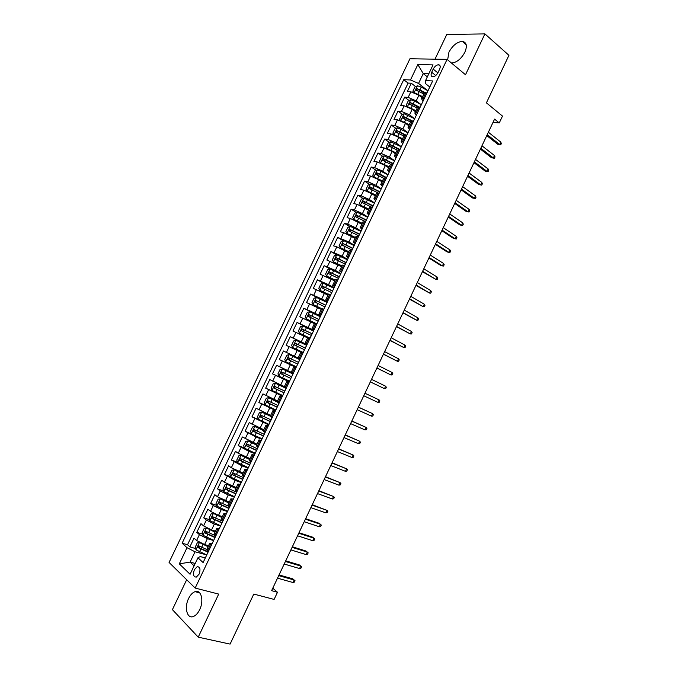 <?xml version="1.0" encoding="UTF-8"?>
<svg xmlns="http://www.w3.org/2000/svg" width="678" height="678" viewBox="0 0 678 678"><rect width="100%" height="100%" fill="white"/><g stroke="black" fill="none" stroke-linecap="round" stroke-linejoin="round"><path stroke-width="1.02" d="M199.654 609.708C204.197 600.716 201.137 589.224 195.052 591.657C192.544 592.58 190.391 594.86 188.594 598.505C184.085 607.344 187.001 619.073 193.264 616.539C195.739 615.607 197.866 613.327 199.654 609.708M451.455 63.029L451.573 63.037C456.726 62.545 461.159 58.952 464.862 52.265C467.456 45.858 466.608 42.239 462.328 41.4C457.108 41.858 452.65 45.443 448.946 52.155L447.633 59.842M199.103 574.13C200.705 569.249 200.069 566.766 197.188 566.681L194.391 569.647C192.781 574.52 193.425 577.003 196.323 577.097L199.103 574.13M186.67 579.732L172.407 609.641L198.23 637.159L230.088 644.1L253.784 594.072L274.107 599.42L277.497 592.258L272.776 588.19M409.944 58.766L169.068 562.435L195.171 588.072L447.065 59.367L409.944 58.766M447.065 59.367L465.506 74.741L484.914 33.9L446.785 34.459L434.996 59.172M484.914 33.9L508.932 55.316L486.414 102.853L502.491 116.091L499.254 122.938L494.567 119.125L271.607 590.665L277.497 592.258M422.106 97.759L418.894 95.259L410.843 91.793L407.325 91.589L411.309 83.233L415.682 86.657M421.75 91.411L424.208 93.335M421.191 104.692L416.216 100.861L408.173 97.395L404.664 97.157L409.114 100.564M416.182 105.98L417.716 107.149M404.664 97.157L400.664 105.522L404.156 105.793L412.207 109.277L415.445 111.734M408.766 125.727L405.512 123.311L397.469 119.811L394.003 119.472L398.003 111.099L402.546 114.497M410.741 120.625L411.563 121.235M402.088 139.736L398.808 137.363L390.765 133.846L387.333 133.447L391.333 125.057L395.969 128.439M395.401 153.77L392.096 151.44L384.053 147.906L380.646 147.431L384.655 139.041L389.384 142.405M388.697 167.822L385.375 165.534L377.332 161.974L373.959 161.44L377.977 153.033L382.799 156.389M381.994 181.89L378.638 179.645L370.603 176.068L367.256 175.475L371.281 167.051L376.205 170.398M375.273 195.984L371.9 193.772L363.866 190.179L360.552 189.518L364.578 181.085L369.612 184.424M368.552 210.087L357.12 204.315L353.831 203.586L357.865 195.145L363.01 198.468M361.815 224.215L350.365 218.46L347.102 217.672L351.145 209.214L356.408 212.528M355.069 238.359L343.602 232.63L340.364 231.774L344.407 223.308L349.806 226.613M348.314 252.53L336.822 246.817L333.618 245.894L337.669 237.419L343.195 240.715M341.551 266.708L326.872 260.038L330.923 251.546L336.585 254.835M334.779 280.912L320.109 274.192L324.16 265.7L329.974 268.98L327.618 269.81L325.584 274.065L326.643 276.073L335.178 280.082M327.999 295.133L313.329 288.37L317.397 279.861L323.872 283.421M321.211 309.371L306.549 302.574L310.626 294.049L319.109 298.583M314.414 323.635L299.761 316.787L303.837 308.253L318.957 316.101M307.609 337.915L292.964 331.025L297.04 322.482L313.482 330.762M300.786 352.213L286.15 345.28L290.243 336.729L306.88 344.856M300.159 358.959L283.429 350.992L279.336 359.552L296.142 367.374M291.226 372.264L276.607 365.273L272.505 373.849L289.328 381.426M284.387 386.613L269.776 379.57L265.674 388.163L282.599 395.545M277.539 400.978L262.937 393.893L258.827 402.495L269.158 406.851M270.683 415.36L256.089 408.232L251.97 416.851L259.259 419.818M263.818 429.759L249.224 422.597L245.105 431.216L262.013 438.742M256.937 444.183L242.36 436.971L238.232 445.607L244.444 447.972M250.055 458.625L238.258 453.268L235.486 451.37L231.351 460.023L237.486 462.269M243.156 473.091L231.342 467.761L228.596 465.786L224.46 474.447L230.528 476.592M236.249 487.575L224.418 482.261L221.698 480.227L217.562 488.897L223.562 490.94M229.342 502.076L217.477 496.788L214.799 494.686L210.646 503.373L216.587 505.305M222.418 516.594L218.511 515.356L210.536 511.339L207.883 509.161L203.731 517.856L209.612 519.695M215.485 531.137L211.553 529.942L203.578 525.908L200.959 523.662L196.798 532.366L202.629 534.111M433.2 69.105L431.7 72.258C430.589 75.021 430.971 76.546 432.844 76.826C434.886 76.572 436.632 75.114 438.081 72.47L439.59 69.292C440.7 66.537 440.319 65.02 438.471 64.741C436.412 64.986 434.657 66.444 433.2 69.105L437.861 72.893M205.205 557.96L200.222 556.553L197.934 557.782L203.112 562.562L432.674 80.945L425.538 80.631L425.699 83.767L429.699 86.945M197.934 557.782L190.077 574.258L179.306 563.859L187.018 547.705L182.136 543.197L403.732 79.673L410.478 79.97L417.843 64.537L433.039 64.902L425.538 80.631M213.502 540.519L207.375 538.696L199.4 534.654L196.798 532.366M208.544 545.697L204.587 544.544L207.375 538.696M220.426 525.992L214.341 524.102L206.366 520.077L203.731 517.856M227.342 511.483L221.291 509.525L213.316 505.517L210.646 503.373M234.249 496.991L228.24 494.965L220.257 490.982L217.562 488.897M241.139 482.524L235.173 480.431L224.46 474.447M248.029 468.074L242.097 465.913L231.351 460.023M254.911 453.641L249.012 451.412L238.232 445.607M261.776 439.234L255.92 436.929L245.105 431.216M268.632 424.843L251.97 416.851M275.488 410.47L258.827 402.495M283.785 393.308L282.429 396.147L265.674 388.163M289.26 381.833L272.505 373.849M296.074 367.518L279.336 359.552M306.973 344.653L301.261 341.865L303.998 336.127M313.77 330.398L308.1 327.533L310.829 321.804M320.465 316.101L314.923 313.219L317.651 307.507M327.245 301.88L321.745 298.93L324.465 293.218M334.017 287.675L328.55 284.658L331.271 278.955M340.78 273.488L335.347 270.403L338.068 264.708M347.534 259.318L342.136 256.174L344.848 250.487M354.28 245.165L348.916 241.961L351.628 236.275M361.01 231.037L355.687 227.766L358.391 222.087M367.739 216.926L362.45 213.587L365.154 207.926M374.459 202.832L369.205 199.434L371.9 193.772M381.163 188.764L375.943 185.289L378.638 179.645M387.867 174.704L382.68 171.17L385.375 165.534M394.562 160.678L389.409 157.076L392.096 151.44M401.317 146.719L396.121 142.99L398.808 137.363M407.995 132.719L402.834 128.93L405.512 123.311M414.656 118.743L409.529 114.887L412.207 109.277M411.309 83.233L408.097 83.08L187.518 544.748L189.857 546.892L195.645 548.553M204.587 544.544L196.612 540.493L194.027 538.171L189.857 546.892M290.243 336.729L301.261 341.865M297.04 322.482L308.1 327.533M303.837 308.253L314.923 313.219M310.626 294.049L321.745 298.93M317.397 279.861L328.55 284.658M324.16 265.7L335.347 270.403M330.923 251.546L342.136 256.174M337.669 237.419L348.916 241.961M344.407 223.308L347.661 224.13L355.687 227.766M351.145 209.214L354.416 209.968L362.45 213.587M357.865 195.145L361.171 195.832L369.205 199.434M364.578 181.085L367.908 181.712L375.943 185.289M371.281 167.051L374.646 167.61L382.68 171.17M377.977 153.033L381.367 153.533L389.409 157.076M384.655 139.041L388.079 139.465L396.121 142.99M391.333 125.057L394.782 125.422L402.834 128.93M398.003 111.099L401.486 111.395L409.529 114.887M424.318 98.471L421.597 98.827L422.962 101.073M427.038 92.759L424.309 93.14L421.597 98.827M420.224 107.048L417.529 107.361L414.809 113.057L417.504 112.777M413.402 121.362L410.732 121.599L408.02 127.303L410.673 127.1M406.571 135.702L403.935 135.863L401.215 141.575L403.834 141.439M399.732 150.058L397.13 150.143L394.401 155.864L396.994 155.804M392.876 164.432L390.308 164.44L387.579 170.17L390.138 170.186M386.019 178.823L383.485 178.763L380.748 184.492L383.273 184.586M379.146 193.238L376.646 193.103L373.909 198.84L376.4 199.01M372.264 207.671L369.807 207.46L367.061 213.206L369.51 213.451M365.383 222.121L362.95 221.833L360.204 227.596L362.62 227.91M358.484 236.597L356.086 236.232L353.331 241.995L355.721 242.393M351.577 251.089L349.212 250.648L346.458 256.42L348.806 256.894M344.653 265.598L342.331 265.09L339.568 270.869L341.89 271.412M337.729 280.133L335.432 279.539L332.678 285.328L334.957 285.955M330.796 294.684L328.533 294.023L325.771 299.82L328.016 300.515M323.847 309.261L321.618 308.515L318.855 314.321L321.067 315.092M316.889 323.855L314.702 323.033L311.931 328.847L314.109 329.694M309.922 338.466L307.77 337.568L304.998 343.39L307.134 344.314M302.947 353.102L300.829 352.128L298.049 357.95M295.964 367.756L293.879 366.705L296.015 367.654M293.879 366.705L291.099 372.536L293.167 373.62M288.972 382.426L286.921 381.299L289.091 382.172M286.921 381.299L284.133 387.138L286.167 388.299M281.963 397.122L279.955 395.91L282.158 396.715M277.209 401.664L268.607 397.672L279.166 403.003M274.954 411.834L272.971 410.546L275.217 411.275M272.971 410.546L270.183 416.411L272.149 417.724M267.929 426.572L265.988 425.208L268.268 425.852M265.988 425.208L263.191 431.072L265.115 432.471M260.894 441.327L258.988 439.886L261.31 440.454M258.988 439.886L256.191 445.76L258.081 447.234L256.665 450.2M253.852 456.099L251.979 454.582L254.343 455.074M251.979 454.582L249.173 460.464L251.038 462.015M246.8 470.896L244.97 469.295L247.368 469.718M244.97 469.295L242.156 475.193L243.978 476.82M239.741 485.719L237.936 484.033L240.376 484.38M237.936 484.033L235.122 489.94L236.91 491.652M232.664 500.55L230.901 498.796L233.376 499.059M230.901 498.796L228.088 504.703L229.834 506.491M225.588 515.407L223.859 513.577L226.367 513.763M223.859 513.577L221.036 519.492L222.748 521.357M218.494 530.289L216.799 528.374L219.358 528.484M216.799 528.374L213.977 534.298L215.655 536.247M211.392 545.188L209.739 543.188L212.282 543.214M209.739 543.188L206.909 549.129L208.544 551.155M427.326 76.868L423.241 73.597L418.555 83.428L410.478 79.97M427.632 90.589L418.555 83.428M198.23 637.159L218.697 594.089L195.171 588.072M493.025 122.379L499.254 122.938M428.801 73.792L423.241 73.597L417.843 64.537M195.222 563.477L190.111 562.079L194.094 565.833M206.765 554.901L195.018 551.79L190.111 562.079L179.306 563.859M408.097 83.08L403.732 79.673M416.207 115.235L414.809 113.057M409.453 129.413L408.02 127.303M402.69 143.609L401.215 141.575M395.918 157.838L394.401 155.864M389.164 172.093L387.579 170.17M382.409 186.374L380.748 184.492M375.612 200.654L373.909 198.84M368.798 214.943L367.061 213.206M361.976 229.257L360.204 227.596M355.145 243.588L353.331 241.995M348.306 257.945L346.458 256.42M341.458 272.31L339.568 270.869M334.601 286.701L332.678 285.328M327.728 301.108L325.771 299.82M320.855 315.541L318.855 314.321M313.965 329.991L311.931 328.847M307.066 344.458L304.998 343.39M187.518 544.748L182.136 543.197M187.018 547.705L195.018 551.79M429.988 86.572L428.462 89.784M426.928 92.75L427.894 90.971M486.779 135.592L497.83 144.329L499.686 144.541L487.211 134.668M500.822 142.134L501.339 143.558L500.711 144.897L499.686 144.541L500.822 142.134L488.363 132.227M500.711 144.897L497.83 144.329M414.631 92.827L422.631 96.657M419.106 95.42L422.369 97.208M413.961 92.564L412.851 91.25L414.851 87.064L417.462 85.775L421.241 87.072L427.979 90.784M425.343 92.683L417.021 88.564L416.25 90.242L423.894 94.005M417.224 90.538L418.504 89.716L424.504 92.92M423.225 100.776L421.699 103.954M420.114 107.039L421.123 105.175M480.38 149.126L491.508 157.72L493.355 157.957L480.787 148.253M494.491 155.542L495.025 156.949L494.389 158.288L493.355 157.957L494.491 155.542L481.948 145.804M494.389 158.288L491.508 157.72M416.445 114.989L414.936 118.15M413.292 121.354L414.343 119.404M473.973 162.678L485.185 171.119L487.016 171.39L474.363 161.847M488.16 168.975L488.694 170.356L488.058 171.703L487.016 171.39L488.16 168.975L475.515 159.398M488.058 171.703L485.185 171.119M409.656 129.227L408.164 132.363M406.461 135.685L407.554 133.642M467.557 176.246L478.846 184.543L480.668 184.84L467.922 175.466M481.812 182.416L482.355 183.78L481.727 185.128L480.668 184.84L481.812 182.416L469.083 173.009M481.727 185.128L478.846 184.543M402.859 143.482L401.376 146.601M399.622 150.041L400.757 147.906M461.133 189.832L472.507 197.976L474.312 198.307L461.472 189.103M475.456 195.883L476.015 197.222L475.38 198.569L474.312 198.307L475.456 195.883L462.633 186.645M475.38 198.569L472.507 197.976M407.758 106.785L415.953 110.658M412.199 109.268L415.707 111.175M407.351 106.624L406.198 105.2L408.19 101.014L410.792 99.751L414.563 101.073L421.318 104.759M419.233 106.971L410.326 102.547L409.571 104.243L417.224 107.997M410.554 104.539L411.809 103.683L418.072 107.005M400.876 120.769L409.275 124.676M405.224 123.099L409.037 125.159M404.046 113.777L400.74 120.709L399.528 119.167L401.529 114.972L404.113 113.751L414.648 118.76M413.241 121.354L403.622 116.557L402.885 118.252L410.546 122.006M403.868 118.565L405.113 117.667L411.86 121.226M407.961 132.778L397.418 127.761L394.85 128.956L392.85 133.159L394.071 134.778L402.579 138.702M398.122 136.888L402.359 139.168M406.597 135.397L396.918 130.591L396.189 132.286L403.851 136.041M397.181 132.617L398.511 131.71L405.936 135.625M401.274 146.821L390.723 141.795L388.172 142.956L386.163 147.16L387.341 148.779L395.884 152.762M390.672 150.533L395.681 153.186M399.91 149.44L390.197 144.634L389.486 146.338L397.164 150.092M390.486 146.677L391.816 145.745L399.698 149.872M396.054 157.762L394.588 160.856M392.774 164.415L393.943 162.186M454.701 203.434L466.15 211.434L467.947 211.79L455.023 202.747M469.091 209.366L469.659 210.689L469.023 212.028L467.947 211.79L469.091 209.366L456.184 200.29M469.023 212.028L466.15 211.434M394.571 160.872L384.019 155.855L381.477 156.974L379.468 161.186L380.663 162.889L389.172 166.83M380.663 162.889L381.155 163.228M383.18 164.212L388.986 167.229M393.206 163.5L383.468 158.703L382.765 160.415L390.613 164.237M383.773 160.762L385.112 159.788L393.011 163.907M389.24 172.051L387.782 175.127M387.952 174.771L381.028 171.356L379.756 174.034L376.722 172.788L376.044 174.5L384.316 178.551M385.909 178.806L387.13 176.492M448.26 217.053L459.794 224.901L461.574 225.291L448.556 216.418M462.718 222.859L463.303 224.164L462.667 225.511L461.574 225.291L462.718 222.859L449.726 213.96M381.028 171.356L377.299 169.924L374.773 171.017L372.764 175.229L373.942 176.966L382.451 180.916M373.942 176.966L374.731 177.5M375.951 178.085L382.282 181.289M386.494 177.577L379.756 174.034M377.061 174.865L378.4 173.856L386.316 177.958M382.417 186.365L380.968 189.416M379.044 193.213L380.307 190.815M441.81 230.69L453.421 238.393L455.192 238.809L442.09 230.105M456.336 236.376L456.93 237.656L456.294 239.003L455.192 238.809L456.336 236.376L443.251 227.639M381.053 188.993L370.578 184.018L368.069 185.077L366.052 189.298L367.179 191.026L375.731 195.027M367.213 191.069L368.366 191.823M368.815 192.043L375.57 195.374M379.773 191.671L369.976 186.891L369.315 188.611L378.451 193.094M370.349 188.993L371.68 187.95L379.612 192.027M375.587 200.705L374.146 203.722M372.163 207.646L373.468 205.154M435.352 244.343L447.048 251.902L448.802 252.352L435.607 243.809M449.955 249.911L450.556 251.165L449.921 252.521L448.802 252.352L449.955 249.911L436.776 241.343M374.324 203.103L363.84 198.129L361.349 199.146L359.332 203.375L360.467 205.188L368.993 209.155M360.467 205.188L368.84 209.468M373.044 205.79L363.222 201.01L362.569 202.739L372.239 207.485M363.62 203.129L364.95 202.052L372.892 206.112M368.747 215.062L367.315 218.053M365.273 222.096L366.62 219.511M428.894 258.013L440.666 265.42L442.403 265.903L429.115 257.538M443.556 263.462L444.175 264.691L443.531 266.047L442.403 265.903L443.556 263.462L430.284 255.064M361.899 229.427L360.476 232.401M358.374 236.571L359.772 233.893M422.419 271.709L435.996 279.472L422.623 271.276M437.149 277.031L437.776 278.243L437.14 279.599L435.996 279.472L437.149 277.031L423.792 268.802M355.035 243.826L353.628 246.775M351.602 251.03L352.907 248.292L342.899 243.495L342.288 245.233L351.992 249.953M415.936 285.413L429.581 293.066L416.114 285.031M430.742 290.616L431.377 291.803L430.742 293.159L429.581 293.066L430.742 290.616L417.284 282.556M348.161 258.233L346.772 261.166M344.594 265.488L346.034 262.708M409.444 299.142L423.165 306.668L409.605 298.812M424.318 304.219L424.97 305.38L424.326 306.744L423.165 306.668L424.318 304.219L410.775 296.328M341.288 272.666L339.898 275.573M337.712 279.921L339.153 277.149M402.944 312.889L416.733 320.287L403.079 312.609M417.894 317.838L418.555 318.982L417.911 320.347L416.733 320.287L417.894 317.838L404.257 310.117M334.398 287.125L333.025 289.998M330.83 294.371L332.262 291.608M396.444 326.652L410.292 333.932L396.545 326.415M411.453 331.474L412.122 332.601L411.478 333.957L410.292 333.932L411.453 331.474L397.723 323.931M327.499 301.591L326.135 304.447M323.931 308.837L325.355 306.083M389.926 340.432L403.851 347.594L390.011 340.246M405.012 345.127L405.69 346.229L405.046 347.594L403.851 347.594L405.012 345.127L391.189 337.754M320.592 316.084L319.245 318.914M317.024 323.321L318.448 320.584M383.401 354.23L397.393 361.264L383.46 354.094M398.554 358.806L399.249 359.882L398.605 361.247L397.393 361.264L398.554 358.806L384.638 351.602M313.677 330.601L312.338 333.406M310.109 337.83L311.533 335.101M376.866 368.044L390.926 374.959L376.909 367.968M392.096 372.493L392.799 373.553L392.155 374.917L390.926 374.959L392.096 372.493L378.087 365.467M306.753 345.127L305.329 347.856M303.185 352.365L304.6 349.636M370.324 381.875L384.46 388.672L370.341 381.85M385.621 386.206L386.341 387.24L385.689 388.604L384.46 388.672L385.621 386.206L371.519 379.349M296.337 366.968L297.659 364.196M298.49 362.45L299.718 359.637M377.977 402.401L379.222 402.308L379.875 400.935L379.146 399.927L377.977 402.401L363.764 395.749M364.95 393.248L379.146 399.927L364.959 393.232M289.387 381.545L290.709 378.773M291.548 377.027L292.777 374.188M371.485 416.148L372.747 416.038L373.392 414.665L372.654 413.673L371.485 416.148L357.187 409.673M358.365 407.164L372.654 413.673L358.399 407.105M367.586 217.24L357.094 212.256L354.619 213.248L352.594 217.477L353.721 219.325L362.247 223.308M353.721 219.325L362.111 223.587M366.306 219.926L356.459 215.155L355.823 216.884L365.501 221.621M356.882 217.299L358.213 216.18L366.171 220.214M360.849 231.393L350.348 226.401L347.882 227.359L345.856 231.596L346.966 233.486L355.492 237.47M346.966 233.486L355.374 237.724M359.56 234.079L349.687 229.317L349.06 231.054L358.755 235.783M350.145 231.478L351.221 230.249L359.442 234.342M354.094 245.563L343.585 240.571L341.136 241.487L339.11 245.733L340.17 247.614L348.729 251.657M340.203 247.656L348.628 251.877M343.399 245.682L344.704 244.487L352.696 248.487M347.331 259.75L336.813 254.759L334.381 255.64L332.347 259.894L333.423 261.852L341.958 265.861M333.423 261.852L341.865 266.056M346.136 262.496L336.11 257.691L335.508 259.437L345.229 264.149M336.652 259.911L337.941 258.665L346.043 262.7M326.643 276.073L335.101 280.243M326.61 276.022L330.033 268.963L340.551 273.954M339.364 276.709L329.313 271.912L328.72 273.666L338.458 278.37M329.898 274.158L331.161 272.87L339.28 276.878M333.771 288.184L323.245 283.184L320.838 284.006L318.804 288.26L319.846 290.303L328.389 294.328M319.846 290.303L328.322 294.455M332.576 290.938L322.499 286.15L321.923 287.904L331.669 292.599M323.135 288.43L324.381 287.091L332.508 291.082M326.982 302.43L316.448 297.43L314.058 298.21L312.024 302.481L313.041 304.558L321.584 308.592M313.041 304.558L321.541 308.693M325.787 305.185L315.685 300.405L315.117 302.168L324.872 306.854M316.372 302.719L317.584 301.329L325.737 305.303M320.186 316.694L309.643 311.694L307.27 312.439L305.227 316.711L306.236 318.829L316.338 323.626M306.236 318.829L315.236 323.177M318.982 319.457L308.854 314.685L308.304 316.448L318.075 321.126M309.617 317.041L310.778 315.584L318.948 319.541M313.372 330.983L302.82 325.974L300.464 326.686L298.422 330.966L299.413 333.118L310.058 338.178M299.413 333.118L310.041 338.22M312.177 333.746L302.024 328.974L301.481 330.745L311.261 335.415M302.863 331.389L303.608 329.771L312.151 333.796M306.558 345.288L295.998 340.271L293.659 340.949L291.608 345.238L292.582 347.433L303.236 352.492M292.582 347.433L303.236 352.501M296.142 345.772L297.15 344.161L305.346 348.077L298.337 344.704L295.176 343.288L294.65 345.068L304.439 349.729M299.829 359.654L289.167 354.594L286.836 355.238L284.785 359.526L285.743 361.764L296.311 366.781M289.167 354.594L299.82 359.654M290.667 360.772L297.71 364.103L289.498 360.196L289.921 358.382L288.32 357.628L287.803 359.408L290.667 360.772L289.37 363.501M298.43 362.332L288.32 357.628M293.006 373.968L282.319 368.934L280.006 369.544L277.955 373.841L278.895 376.112L289.472 381.129M282.319 368.934L292.989 374.002M291.591 376.68L281.463 371.976L280.955 373.764L290.87 378.451M290.887 378.409L282.658 374.536L283.073 372.714L281.463 371.976M284.591 391.621L285.828 388.774M364.993 429.911L366.264 429.776L366.908 428.403L366.162 427.437L364.993 429.911L350.594 423.614M351.78 421.106L366.162 427.437L351.831 420.987M275.463 410.766L276.785 407.986M277.624 406.232L278.87 403.368M358.484 443.7L359.772 443.531L360.416 442.158L359.654 441.217L358.484 443.7L343.992 437.573M345.178 435.056L359.654 441.217L345.263 434.886M268.48 425.411L269.81 422.631M270.649 420.869L271.903 417.987M351.967 457.497L353.263 457.311L353.916 455.93L353.145 455.014L351.967 457.497L337.381 451.548M338.576 449.031L353.145 455.014L338.678 448.811M261.496 440.073L262.818 437.285M263.657 435.53L264.929 432.623M345.449 471.32L346.755 471.108L347.407 469.727L346.619 468.829L345.449 471.32L330.771 465.54M331.957 463.023L346.619 468.829L332.084 462.752M286.108 388.265L275.463 383.29L273.166 383.867L271.115 388.172L272.039 390.486L282.616 395.503M275.463 383.29L286.141 388.358M284.743 391.045L274.59 386.35L274.09 388.147L284.014 392.816M284.057 392.748L275.802 388.892L276.209 387.062L274.59 386.35M268.607 397.672L266.318 398.215L264.267 402.52L265.166 404.868L275.76 409.902M277.887 405.436L267.708 400.74L267.217 402.537L277.158 407.207M277.209 407.105L268.946 403.274L268.674 401.842M270.353 416.046L261.733 412.071L259.462 412.571L257.411 416.885L258.293 419.275L268.886 424.309M261.733 412.071L270.293 416.173M271.022 419.843L260.818 415.156L260.344 416.953L270.293 421.614M270.361 421.479L262.072 417.665L261.784 416.267M263.42 430.598L254.852 426.487L263.496 430.437M254.852 426.487L252.597 426.954L250.538 431.276L251.411 433.708M264.149 434.267L253.919 429.589L253.453 431.394L263.42 436.039M263.496 435.878L255.199 432.081L254.886 430.716M254.496 454.76L255.826 451.963M338.915 485.151L340.237 484.914L340.89 483.533L340.093 482.66L338.915 485.151L324.143 479.558M325.338 477.032L340.093 482.66L325.491 476.71M256.623 444.853L247.962 440.929L245.724 441.361L243.665 445.683L244.512 448.15L255.123 453.192M247.962 440.929L256.53 445.039M257.259 448.709L247.012 444.039L246.555 445.853L256.53 450.489M256.623 450.294L248.309 446.522L247.987 445.175M250.996 462.108L249.657 464.896M247.487 469.456L248.818 466.667M332.381 499.008L333.712 498.745L334.364 497.364L333.551 496.516L332.381 499.008L317.507 493.584M318.702 491.058L333.551 496.516L318.88 490.686M249.733 459.294L241.063 455.387L238.842 455.777L236.775 460.108L237.605 462.616L248.224 467.659M241.063 455.387L249.631 459.506M250.368 463.176L240.097 458.506L239.648 460.328L249.631 464.955M249.648 464.684L241.41 460.972L241.071 459.65M240.47 484.185L241.8 481.38M242.648 479.617L243.894 476.761M325.83 512.882L327.177 512.593L327.83 511.212L327.008 510.381L325.83 512.882L310.863 507.636M312.058 505.11L327.008 510.381L312.261 504.678M242.843 473.744L234.147 469.862L231.944 470.218L229.876 474.558L230.69 477.109L241.317 482.151M234.147 469.862L242.724 473.998M243.461 477.659L233.173 472.998L232.724 474.82L242.631 479.397M242.758 479.134L234.503 475.447L234.156 474.151M233.444 498.923L234.774 496.127M235.622 494.355L236.825 491.584M319.27 526.772L320.635 526.459L321.287 525.077L320.457 524.272L319.27 526.772L304.21 521.704M305.414 519.17L320.457 524.272L318.957 523.213L305.634 518.695M235.944 488.219L227.232 484.355L225.045 484.685L222.969 489.024L223.765 491.618L234.402 496.66M227.232 484.355L235.808 488.499M236.546 492.16L226.24 487.507L225.799 489.338L235.715 493.906M235.859 493.609L227.588 489.948L227.232 488.669M226.401 513.687L227.74 510.881M228.588 509.11L229.749 506.424M312.711 540.68L314.075 540.349L314.736 538.959L313.889 538.171L312.711 540.68L297.549 535.79M298.752 533.255L313.889 538.171L312.405 537.086L298.998 532.722M229.037 502.712L220.308 498.872L218.13 499.161L216.053 503.508L216.833 506.144L227.477 511.187M220.308 498.872L228.884 503.025M229.622 506.686L219.291 502.042L218.867 503.873L228.791 508.424M228.944 508.11L220.664 504.457L220.299 503.203M219.358 528.476L220.697 525.662M221.545 523.891L222.664 521.289M306.134 554.604L307.515 554.248L308.176 552.858L307.32 552.095L306.134 554.604L290.879 549.9M292.082 547.358L307.32 552.095L305.854 550.977L292.362 546.773M214.85 513.882L211.214 513.661L209.129 518.017L209.892 520.687L220.545 525.738M215.079 513.992L222.113 517.229M213.367 513.407L221.952 517.568M222.469 521.128L212.341 516.585L211.917 518.424L221.859 522.975M222.028 522.619L213.731 518.992L213.35 517.763M212.299 543.281L213.646 540.468M214.494 538.688L215.57 536.179M299.549 568.554L300.947 568.164L301.608 566.774L300.735 566.037L299.549 568.554L284.201 564.02M285.404 561.477L300.735 566.037L299.286 564.893L285.709 560.842M207.46 528.281L204.281 528.179L202.197 532.544L202.942 535.256L213.595 540.307M208.477 528.764L215.189 531.764M206.417 527.967L215.002 532.137M214.511 535.256L205.798 531.247L204.959 533.001L214.918 537.535M215.104 537.154L206.79 533.552L206.4 532.34M205.231 558.104L206.578 555.282M207.426 553.502L208.46 551.078M278.717 575.622L294.15 580.004L292.71 578.817L295.032 580.715L294.15 580.004L292.964 582.512L277.514 578.165M292.71 578.817L279.048 574.927M295.032 580.715L294.371 582.105L292.964 582.512M200.146 542.739L197.34 542.722L195.256 547.087L195.984 549.841L206.705 554.926M201.968 543.595L208.248 546.315M199.459 542.544L208.053 546.722M206.993 549.604L198.832 545.841L198.001 547.595L207.968 552.121M208.163 551.706L199.832 548.121L199.442 546.934M211.553 529.942L214.341 524.102M218.511 515.356L221.291 509.525M225.46 500.788L228.24 494.965M232.401 486.245L235.173 480.431M239.326 471.719L242.097 465.913M246.25 457.209L249.012 451.412M253.157 442.726L255.92 436.929M260.055 428.25L262.818 422.47M266.946 413.809L269.7 408.037M273.827 399.376L276.582 393.613M280.7 384.968L283.446 379.214M287.565 370.586L290.311 364.832M294.421 356.213L297.159 350.475M416.216 100.861L418.894 95.259M408.173 97.395L410.843 91.793M196.612 540.493L199.4 534.654M203.578 525.908L206.366 520.077M210.536 511.339L213.316 505.517M217.477 496.788L220.257 490.982M224.418 482.261L227.189 476.456M231.342 467.761L234.105 461.964M238.258 453.268L241.021 447.48M245.165 438.802L247.928 433.022M252.063 424.352L254.818 418.58M258.954 409.927L261.708 404.164M265.827 395.52L268.581 389.765M272.7 381.129L275.446 375.383M279.565 366.764L282.302 361.018M286.413 352.407L289.15 346.678M293.252 338.076L295.989 332.356M300.091 323.77L302.82 318.05M306.914 309.473L309.634 303.769M313.728 295.201L316.448 289.498M320.533 280.955L323.253 275.251M327.33 266.717L330.042 261.03M334.11 252.504L336.822 246.817M340.89 238.309L343.602 232.63M347.661 224.13L350.365 218.46M354.416 209.968L357.12 204.315M361.171 195.832L363.866 190.179M367.908 181.712L370.603 176.068M374.646 167.61L377.332 161.974M381.367 153.533L384.053 147.906M388.079 139.465L390.765 133.846M394.782 125.422L397.469 119.811M401.486 111.395L404.156 105.793M423.131 98.395L425.852 92.683M416.326 112.675L419.046 106.955M409.504 126.972L412.232 121.252M402.681 141.295L405.41 135.566M395.842 155.635L398.579 149.897M389.002 169.992L391.74 164.246M382.146 184.374L384.884 178.619M375.281 198.773L378.027 193.01M368.408 213.189L371.154 207.426M361.527 227.63L364.281 221.85M354.628 242.088L357.391 236.3M347.729 256.572L350.492 250.775M340.814 271.064L343.585 265.267M333.898 285.582L336.669 279.777M326.966 300.125L329.737 294.303M320.024 314.685L322.804 308.854M313.075 329.262L315.855 323.423M306.117 343.856L308.905 338.017M299.151 358.476L301.939 352.628M292.167 373.112L294.964 367.256M285.184 387.774L287.981 381.909M278.183 402.452L280.989 396.579M271.175 417.156L273.98 411.275M264.157 431.878L266.971 425.987M257.132 446.616L259.945 440.717M250.097 461.379L252.911 455.472M243.046 476.159L245.868 470.244M235.995 490.957L238.817 485.033M228.927 505.78L231.757 499.847M221.85 520.628L224.681 514.687M214.765 535.484L217.604 529.543M207.671 550.375L210.511 544.417M435.725 75.521L431.7 72.258M417.394 85.801L414.139 92.632M419.165 91.411L417.902 94.073M421.241 87.072L419.97 89.733M418.538 89.733L417.055 88.564M410.724 99.785L407.444 106.658M412.487 105.421L411.215 108.082M414.563 101.073L413.292 103.734M411.877 103.709L410.376 102.564M405.8 119.447L404.52 122.108M407.868 115.091L406.597 117.76M405.198 117.701L403.69 116.574M397.359 127.795L394.045 134.736M399.096 133.49L397.825 136.159M401.173 129.134L399.901 131.803M398.511 131.71L396.994 130.6M390.655 141.829L387.341 148.779M392.393 147.55L391.113 150.228M394.469 143.185L393.198 145.863M391.816 145.745L390.291 144.651M383.951 155.881L380.629 162.839M385.672 161.635L384.392 164.305M387.757 157.262L386.477 159.94M385.112 159.788L383.579 158.72M377.239 169.949L373.909 176.924M378.943 175.729L377.663 178.416M378.4 173.856L376.849 172.814M370.51 184.043L367.179 191.026M372.205 189.848L370.925 192.535M374.298 185.475L373.019 188.153M371.68 187.95L370.12 186.916M363.781 198.154L360.442 205.137M365.467 203.985L364.179 206.68M367.552 199.603L366.273 202.29M364.95 202.052L363.383 201.044M357.035 212.282L353.696 219.282M358.713 218.146L357.425 220.842M360.806 213.756L359.518 216.443M358.213 216.18L356.628 215.189M350.28 226.427L346.941 233.435M351.95 232.325L350.662 235.02M354.043 227.927L352.763 230.622M351.467 230.325L349.873 229.35M343.526 240.588L340.17 247.614M345.178 246.521L343.89 249.216M347.28 242.114L345.992 244.809M344.704 244.487L343.102 243.529M336.754 254.775L333.398 261.81M338.398 260.733L337.102 263.437M340.5 256.326L339.212 259.021M337.941 258.665L336.322 257.733M331.601 274.963L330.313 277.675M333.712 270.547L332.423 273.259M331.161 272.87L329.542 271.954M323.186 283.209L319.821 290.252M324.804 289.218L323.516 291.93M326.915 284.794L325.618 287.506M324.381 287.091L322.745 286.192M316.389 297.447L313.016 304.507M317.999 303.49L316.702 306.202M320.109 299.066L318.813 301.778M317.584 301.329L315.94 300.456M309.583 311.711L306.21 318.779M311.177 317.779L309.88 320.499M313.295 313.346L311.999 316.067M310.778 315.584L309.126 314.736M302.761 325.991L299.388 333.067M304.354 332.093L303.058 334.813M306.473 327.652L305.168 330.372M303.964 329.864L302.303 329.033M295.939 340.288L292.557 347.373M297.515 346.424L296.218 349.145M299.634 341.975L298.337 344.704M297.15 344.161L295.472 343.348M289.108 354.611L285.718 361.705M292.794 356.323L291.489 359.052M289.498 360.196L287.803 359.408M282.26 368.951L278.87 376.053M283.819 375.137L282.514 377.875M285.938 370.688L284.641 373.417M282.658 374.536L280.955 373.764M275.412 383.307L272.014 390.426M276.955 389.528L275.649 392.265M279.082 385.07L277.777 387.799M275.802 388.892L274.09 388.147M268.547 397.689L265.149 404.808M270.081 403.935L268.768 406.673M272.209 399.469L270.903 402.207M268.946 403.274L267.217 402.537M261.674 412.088L258.267 419.216M263.191 418.368L261.886 421.106M265.327 413.894L264.022 416.631M262.072 417.665L260.344 416.953M254.792 426.504L251.385 433.649M256.301 432.81L254.996 435.556M258.437 428.335L257.132 431.081M255.199 432.081L253.453 431.394M247.902 440.937L244.487 448.09M249.402 447.277L248.089 450.031M251.538 442.793L250.233 445.539M248.309 446.522L246.555 445.853M241.004 455.396L237.588 462.557M242.487 461.769L241.173 464.523M244.631 457.269L243.317 460.023M241.41 460.972L239.648 460.328M234.096 469.871L230.673 477.041M235.571 476.27L234.257 479.032M237.715 471.769L236.402 474.532M234.503 475.447L232.724 474.82M227.181 484.363L223.748 491.55M228.639 490.796L227.325 493.559M230.791 486.296L229.469 489.05M227.588 489.948L225.799 489.338M220.248 498.881L216.816 506.076M221.698 505.347L220.384 508.11M223.85 500.83L222.537 503.601M220.664 504.457L218.867 503.873M213.316 513.415L209.875 520.619M214.757 519.907L213.434 522.679M216.909 515.39L215.587 518.162M213.731 518.992L211.917 518.424M206.366 527.976L202.925 535.188M207.799 534.493L206.468 537.273M209.951 529.976L208.629 532.747M206.79 533.552L204.959 533.001M199.408 542.544L195.959 549.765M200.824 549.104L199.502 551.875M202.985 544.57L201.663 547.349M199.832 548.121L198.001 547.595M199.654 592.826L195.052 591.657M466.21 44.756L462.328 41.4M199.213 567.232L197.188 566.681M277.166 401.766L279.955 395.91M440.166 66.13L438.471 64.741M418.504 89.716L417.021 88.564M411.809 103.683L410.326 102.547M405.113 117.667L403.622 116.557M398.41 131.676L396.918 130.591M391.689 145.702L390.197 144.634M384.968 159.745L383.468 158.703M378.239 173.805L376.722 172.788M371.493 187.891L369.976 186.891M364.747 201.993L363.222 201.01M357.992 216.113L356.459 215.155M351.221 230.249L349.687 229.317M344.449 244.411L342.899 243.495M337.661 258.589L336.11 257.691M330.872 272.785L329.313 271.912M324.067 287.006L322.499 286.15M317.253 301.235L315.685 300.405M310.439 315.499L308.854 314.685M303.608 329.771L302.024 328.974M296.769 344.068L295.176 343.288M268.98 401.291L267.708 400.74M261.827 415.572L260.818 415.156M254.775 429.928L253.919 429.589M247.767 444.327L247.012 444.039M240.783 458.76L240.097 458.506M233.808 473.227L233.173 472.998M226.833 487.711L226.24 487.507M219.858 502.229L219.291 502.042M212.884 516.763L212.341 516.585M205.9 531.315L205.375 531.162M198.908 545.892L198.408 545.748"/></g></svg>
